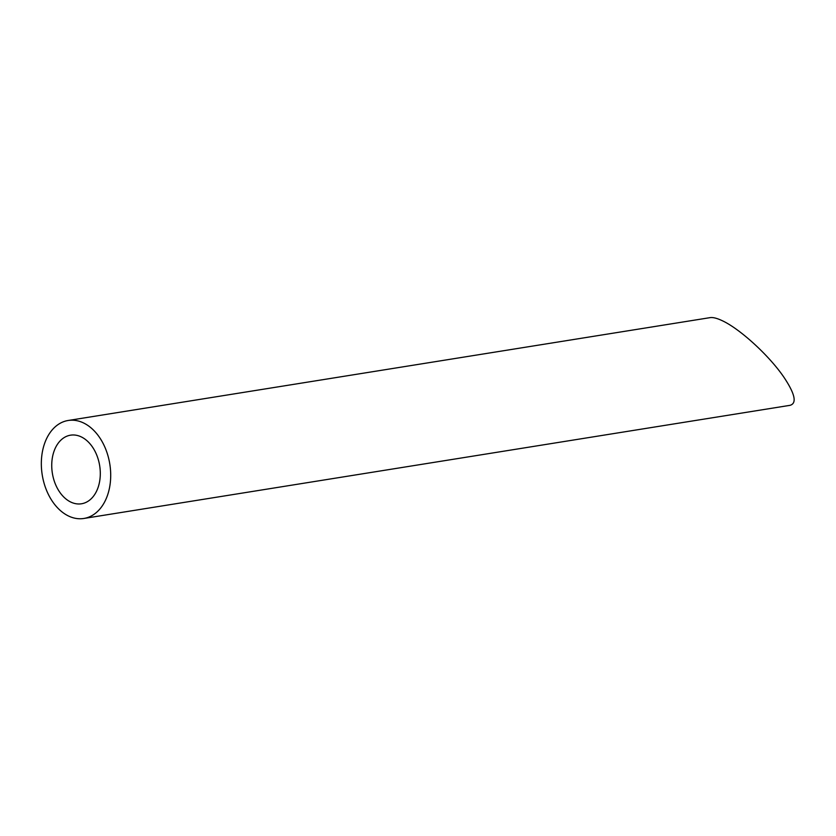 <?xml version="1.0" encoding="UTF-8"?>
<svg xmlns="http://www.w3.org/2000/svg" width="836" height="836" viewBox="0 0 836 836"><rect width="100%" height="100%" fill="white"/><g stroke="black" fill="none" stroke-linecap="round" stroke-linejoin="round"><path stroke-width="1.25" d="M99.766 480.595A34.725 23.951 -99.1 0 0 70.527 435.18A34.725 23.951 -99.1 0 0 52.365 473.27A34.725 23.951 -99.1 0 0 81.51 503.774A34.725 23.951 -99.1 0 0 99.766 480.595M109.944 485.361A49.617 34.213 -99.1 0 0 68.165 420.487A49.617 34.213 -99.1 0 0 42.228 474.89A49.617 34.213 -99.1 0 0 83.861 518.466A49.617 34.213 -99.1 0 0 109.944 485.361M710.098 317.638C712.899 317.21 716.807 318.171 721.823 320.501C739.641 328.527 769.277 355.634 784.001 377.36C795.057 393.986 797.074 403.307 790.051 405.324L83.861 518.466M710.109 317.638L68.165 420.487"/></g></svg>
